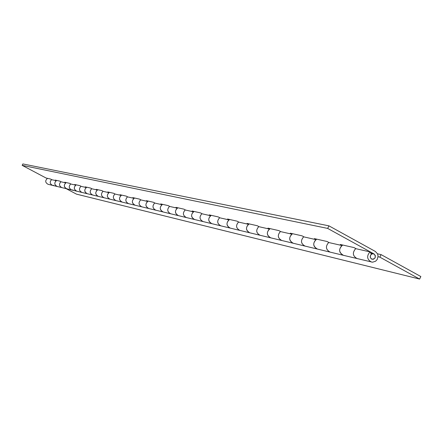 <?xml version="1.0" encoding="UTF-8"?>
<svg xmlns="http://www.w3.org/2000/svg" width="443" height="443" viewBox="0 0 443 443"><rect width="100%" height="100%" fill="white"/><g stroke="black" fill="none" stroke-linecap="round" stroke-linejoin="round"><path stroke-width="0.66" d="M355.784 248.545C352.185 252.648 352.639 256.01 357.152 258.618C352.678 256.104 352.179 252.776 355.657 248.634L369.983 251.884L371.411 254.204C369.639 256.325 369.894 258.025 372.175 259.299C375.564 258.612 376.201 256.84 374.097 253.989L327.67 228.416L328.95 225.852L22.875 163.938L22.15 165.344L46.078 178.02L50.574 179.038L51.853 179.714M51.632 179.598C49.494 181.918 49.793 183.839 52.534 185.368C49.821 183.895 49.494 181.99 51.554 179.648L56.172 180.694C54.085 183.064 54.411 184.991 57.158 186.481C54.223 184.698 54.063 182.677 56.665 180.412M56.244 180.644L55.181 180.079L59.888 181.143L61.195 181.835M60.968 181.713C58.781 184.089 59.091 186.054 61.887 187.616C59.113 186.11 58.781 184.161 60.89 181.763L65.719 182.859C63.587 185.285 63.925 187.262 66.727 188.779C63.731 186.963 63.565 184.892 66.223 182.571M65.797 182.809L64.711 182.228L69.645 183.347L70.974 184.055M70.747 183.928C68.51 186.359 68.826 188.375 71.683 189.975C68.848 188.436 68.51 186.437 70.67 183.983L75.731 185.13C73.549 187.616 73.892 189.637 76.755 191.193C73.699 189.327 73.527 187.212 76.246 184.836M75.808 185.08L74.695 184.487L79.873 185.656L81.235 186.381M80.997 186.254C78.716 188.746 79.031 190.806 81.955 192.445C79.059 190.867 78.71 188.823 80.919 186.309L86.235 187.516C84.004 190.058 84.353 192.129 87.282 193.724C84.153 191.813 83.976 189.643 86.762 187.212M86.313 187.461L85.178 186.852L90.61 188.081L92.006 188.823M91.762 188.696C89.425 191.249 89.746 193.364 92.737 195.036C89.774 193.425 89.42 191.326 91.679 188.751L97.266 190.014C94.979 192.627 95.334 194.748 98.335 196.382L104.072 197.761C101.037 196.111 100.677 193.962 102.992 191.315L108.867 192.65C106.525 195.33 106.89 197.506 109.958 199.178C106.68 197.174 106.503 194.892 109.415 192.328M97.349 189.958L96.181 189.338L101.896 190.628L103.324 191.393M108.95 192.589L107.76 191.952L113.773 193.314L115.235 194.095M114.981 193.956C112.528 196.648 112.865 198.868 115.994 200.629C112.893 198.935 112.528 196.731 114.892 194.017L121.083 195.418C118.685 198.171 119.056 200.402 122.196 202.119C118.84 200.064 118.658 197.722 121.648 195.092M121.172 195.363L119.948 194.71L126.288 196.138L127.783 196.941M127.523 196.803C125.009 199.566 125.352 201.847 128.559 203.653C125.386 201.914 125.009 199.649 127.434 196.864L133.963 198.342C131.505 201.172 131.887 203.464 135.104 205.225L141.826 206.842C138.565 205.054 138.183 202.733 140.675 199.865L147.569 201.427C145.049 204.334 145.437 206.693 148.732 208.503L155.836 210.209C152.497 208.376 152.104 205.989 154.662 203.038L161.961 204.694C159.369 207.684 159.762 210.109 163.151 211.97L170.671 213.775C167.244 211.892 166.845 209.434 169.47 206.399L177.206 208.149C174.542 211.233 174.946 213.731 178.418 215.641C174.708 213.354 174.514 210.735 177.831 207.784M134.052 198.281L132.806 197.611L139.501 199.123L141.029 199.943M147.663 201.366L146.378 200.679L153.455 202.279L155.028 203.121M162.055 204.627L160.737 203.924L168.235 205.618L169.846 206.482M177.3 208.083L175.949 207.357L183.9 209.157L185.556 210.048M185.268 209.893C182.472 212.994 182.848 215.547 186.398 217.557C182.881 215.619 182.472 213.089 185.168 209.96L193.381 211.82C190.645 214.999 191.055 217.574 194.627 219.534C190.817 217.181 190.617 214.484 194.028 211.444M193.48 211.754L192.096 211.006L200.541 212.911L202.241 213.831M201.947 213.67C199.073 216.871 199.455 219.506 203.104 221.578C199.488 219.584 199.068 216.97 201.847 213.742L210.58 215.724C207.761 219.003 208.188 221.655 211.854 223.676L220.88 225.852C217.159 223.793 216.732 221.101 219.59 217.768L228.898 219.878C225.996 223.266 226.428 226.008 230.199 228.09C226.174 225.592 225.969 222.718 229.579 219.473M210.68 215.652L209.257 214.883L218.249 216.915L219.999 217.862M229.003 219.806L227.536 219.014L237.132 221.179L238.932 222.153M238.622 221.987C235.565 225.398 235.969 228.206 239.829 230.404C236.008 228.289 235.565 225.504 238.511 222.059L248.451 224.313C245.461 227.818 245.904 230.648 249.786 232.802C245.643 230.222 245.433 227.253 249.154 223.898M248.562 224.241L247.05 223.422L257.311 225.736L259.161 226.744M258.839 226.567C255.694 230.1 256.104 233.007 260.08 235.277C256.143 233.09 255.689 230.21 258.729 226.644L269.366 229.059C266.282 232.691 266.736 235.615 270.739 237.841C266.464 235.172 266.254 232.099 270.097 228.627M269.482 228.981L267.926 228.134L278.918 230.62L280.829 231.661M280.497 231.479C277.246 235.139 277.672 238.146 281.765 240.488C277.706 238.229 277.246 235.255 280.386 231.556L291.799 234.148C288.603 237.908 289.074 240.942 293.2 243.24L305.05 246.092C300.858 243.75 300.387 240.665 303.627 236.833L315.903 239.619C312.608 243.523 313.085 246.668 317.343 249.044C312.797 246.192 312.581 242.891 316.679 239.148M291.909 234.065L290.309 233.19L302.115 235.859L304.086 236.939M316.025 239.53L314.369 238.627L327.089 241.501L329.127 242.614M328.772 242.421C325.295 246.369 325.743 249.597 330.107 252.117C325.782 249.691 325.295 246.491 328.651 242.509L341.891 245.511C338.474 249.575 338.967 252.837 343.369 255.306L372.552 262.201L375.614 261.215L377.209 259.465L378.073 256.181L377.558 253.872L375.354 251.447L328.95 225.852M342.013 245.422L340.307 244.486L354.046 247.587L356.15 248.744M369.983 251.884C366.444 256.115 366.948 259.509 371.5 262.068M22.15 165.344L327.67 228.416M47.528 178.352C44.981 180.561 45.142 182.538 48.016 184.282L98.335 196.382M52.579 185.379L53.863 185.39M71.727 189.981L73.073 189.992M98.329 196.382C95.129 194.427 94.957 192.201 97.803 189.704M103.075 191.26C100.677 193.879 101.01 196.044 104.066 197.761L135.104 205.225M135.098 205.225C131.665 203.115 131.482 200.712 134.545 198.004M148.732 208.498C145.21 206.338 145.022 203.863 148.167 201.083M140.763 199.804C138.183 202.645 138.537 204.987 141.821 206.837L141.821 206.837M163.146 211.964C159.535 209.744 159.342 207.202 162.57 204.339M154.757 202.977C152.11 205.895 152.47 208.31 155.836 210.209L163.151 211.97M169.564 206.333C166.845 209.34 167.216 211.82 170.671 213.775L211.854 223.682M211.848 223.676C207.939 221.251 207.734 218.471 211.245 215.331M219.695 217.696C216.732 220.996 217.125 223.715 220.88 225.847L293.2 243.24M293.194 243.24C288.797 240.483 288.576 237.304 292.546 233.699M303.748 236.75C300.387 240.549 300.819 243.661 305.044 246.086L343.369 255.306M343.364 255.301C338.673 252.344 338.446 248.916 342.694 245.023M378.056 256.741L379.834 257.15L381.091 254.614L377.525 253.8M66.101 188.629L76.501 194.139L419.61 279.062L420.85 276.543L381.091 254.614M379.834 257.15L419.61 279.062M371.312 258.9L373.421 259.266L375.016 258.003L375.376 255.722L374.235 254.072L372.236 253.795L370.653 255.052L370.276 257.245L371.312 258.9M141.826 206.842L148.732 208.503M373.471 253.75L370.747 253.13"/></g></svg>
